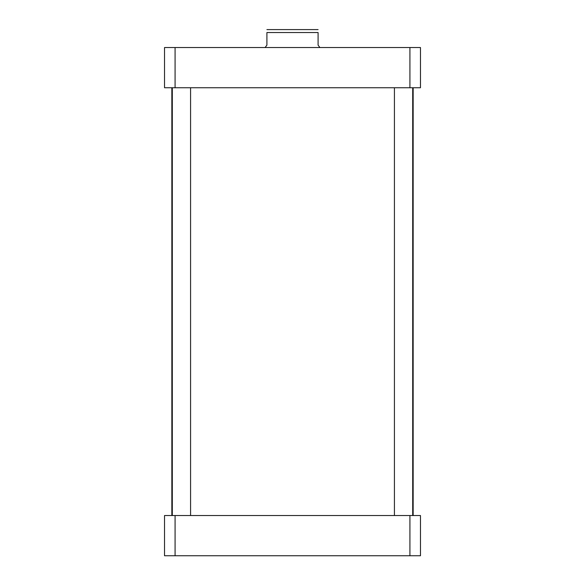 <?xml version="1.0" encoding="UTF-8"?>
<svg xmlns="http://www.w3.org/2000/svg" width="585" height="585" viewBox="0 0 585 585"><rect width="100%" height="100%" fill="white"/><g stroke="black" fill="none" stroke-linecap="round" stroke-linejoin="round"><path stroke-width="0.88" d="M420.469 547.933L420.469 527.005M420.469 76.277L420.469 55.348M319.922 47.531L318.094 45.155L318.094 32.541C318.094 28.212 318.094 28.212 318.094 32.541C318.094 28.212 318.094 28.212 318.094 32.541L266.906 32.541L266.906 45.155L265.078 47.531M266.906 32.541C266.906 28.212 266.906 28.212 266.906 32.541C266.906 28.212 266.906 28.212 266.906 32.541M266.906 29.594L318.094 29.594M190.578 515.531L190.578 87.75M412.703 515.531L412.703 87.75M164.531 47.531L420.469 47.531L420.469 87.75L164.531 87.75L164.531 47.531M175.083 87.75L175.083 47.531M409.917 87.75L409.917 47.531M164.531 555.75L420.469 555.75L420.469 515.531L164.531 515.531L164.531 555.75M175.083 515.531L175.083 555.75M409.917 515.531L409.917 555.75M171.844 515.531L171.844 87.75M172.304 515.531L172.304 87.75M394.422 515.531L394.422 87.75M413.156 515.531L413.156 87.75"/></g></svg>
